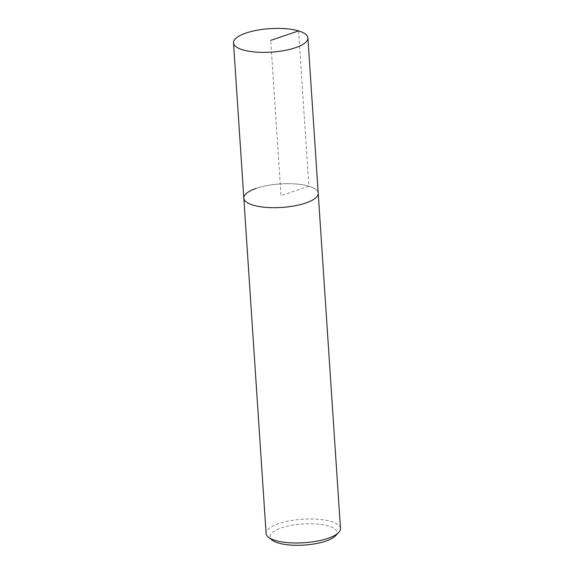 <?xml version="1.0" encoding="UTF-8"?>
<svg xmlns="http://www.w3.org/2000/svg" width="574" height="574" viewBox="0 0 574 574"><rect width="100%" height="100%" fill="white"/><g stroke="black" fill="none" stroke-linecap="round" stroke-linejoin="round"><path stroke-width="0.43" stroke-dasharray="2.87 2.15" d="M256.37 188.329A37.281 11.767 176.2 0 1 295.947 183.996A37.281 11.767 176.2 0 1 318.218 193.216A37.281 11.767 -3.8 0 0 295.947 183.996A37.281 11.767 -3.8 0 0 256.37 188.329A37.281 11.767 -3.8 0 0 243.828 198.159M340.49 528.518A37.281 11.767 -3.8 0 0 318.218 519.298A37.281 11.767 -3.8 0 0 278.641 523.631A37.281 11.767 -3.8 0 0 266.099 533.461M335.331 535.937A33.55 10.59 -3.8 0 0 321.942 524.557A33.55 10.59 -3.8 0 0 281.339 527.901A33.55 10.59 -3.8 0 0 272.191 540.134M298.573 30.917L308.884 186.213L281.023 195.691L270.706 40.395"/><path stroke-width="0.86" d="M295.359 47.75A37.281 11.767 176.2 0 1 255.782 52.083A37.281 11.767 176.2 0 1 233.51 42.863A37.281 11.767 176.2 0 1 246.052 33.034A37.281 11.767 176.2 0 1 285.63 28.7A37.281 11.767 176.2 0 1 307.901 37.92A37.281 11.767 176.2 0 1 295.359 47.75M268.474 537.228A37.281 11.767 -3.8 0 0 327.948 538.347A37.281 11.767 -3.8 0 0 338.631 532.564L335.331 535.937A33.55 10.59 -3.8 0 1 325.716 541.139A33.55 10.59 -3.8 0 1 272.191 540.134L268.474 537.228A37.281 11.767 -3.8 0 1 266.099 533.461L243.828 198.159A37.281 11.767 -3.8 0 0 266.099 207.379A37.281 11.767 -3.8 0 0 305.677 203.045A37.281 11.767 -3.8 0 0 318.218 193.216A37.281 11.767 176.2 0 1 305.677 203.045A37.281 11.767 176.2 0 1 266.099 207.379A37.281 11.767 176.2 0 1 243.828 198.159A37.281 11.767 176.2 0 1 256.37 188.329M338.631 532.564A37.281 11.767 -3.8 0 0 340.49 528.518L307.901 37.92M270.706 40.395L298.573 30.917M243.828 198.159L233.51 42.863"/></g></svg>
